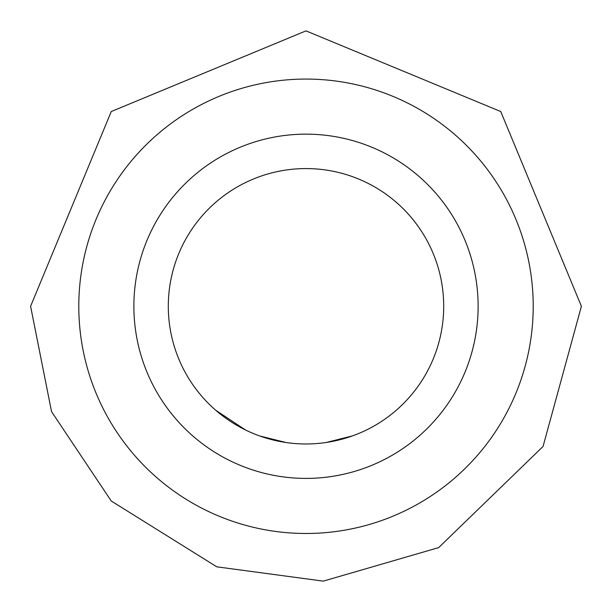 <?xml version="1.0" encoding="UTF-8"?>
<svg xmlns="http://www.w3.org/2000/svg" width="612" height="612" viewBox="0 0 612 612"><rect width="100%" height="100%" fill="white"/><g stroke="black" fill="none" stroke-linecap="round" stroke-linejoin="round"><path stroke-width="0.92" d="M306 168.575A137.7 137.7 0 0 1 443.7 306.275A137.7 137.7 0 0 1 306 443.975A137.7 137.7 0 0 1 168.3 306.275A137.7 137.7 0 0 1 306 168.575M133.875 306.275A172.125 172.125 0 0 0 306 478.4A172.125 172.125 0 0 0 478.125 306.275A172.125 172.125 0 0 0 306 134.15A172.125 172.125 0 0 0 133.875 306.275M533.205 306.275A227.205 227.205 0 0 1 306 533.48A227.205 227.205 0 0 1 78.795 306.275A227.205 227.205 0 0 1 306 79.07A227.205 227.205 0 0 1 533.205 306.275M326.357 442.461L352.489 435.889M370.971 427.681L372.67 426.755M259.87 436.012L286.018 442.514M215.676 410.208L245.488 429.961M322.539 442.973L324.452 442.728M287.931 442.782L289.843 443.019M30.6 306.275L51.561 411.662L111.262 501.006L216.793 566.827L323.289 581.125L438.674 547.61L543.051 446.462L581.4 306.275L500.738 111.529L305.992 30.875L111.262 111.537L30.6 306.275"/></g></svg>
